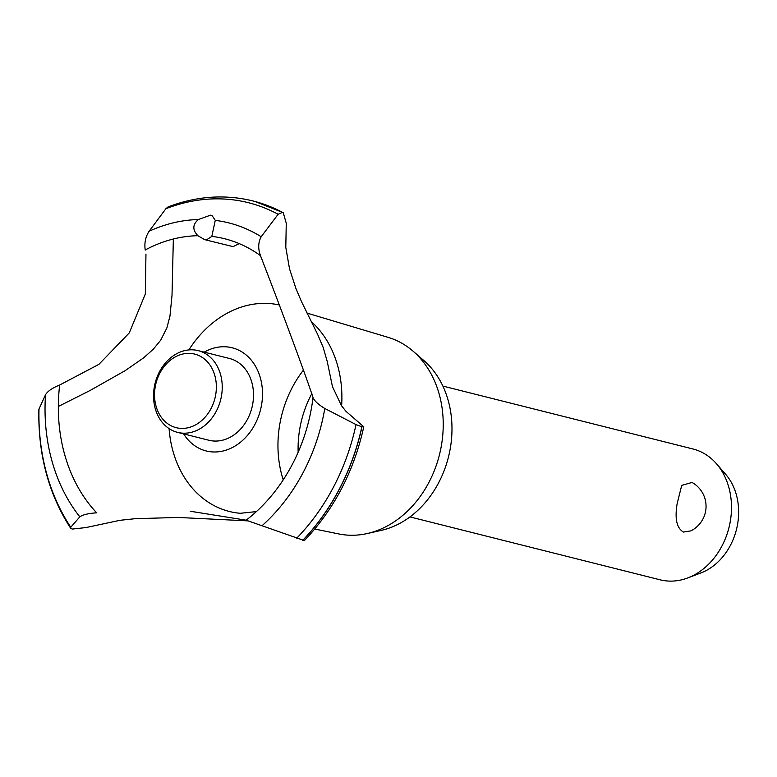 <?xml version="1.0" encoding="UTF-8"?>
<svg xmlns="http://www.w3.org/2000/svg" width="777" height="777" viewBox="0 0 777 777"><rect width="100%" height="100%" fill="white"/><g stroke="black" fill="none" stroke-linecap="round" stroke-linejoin="round"><path stroke-width="1.17" d="M409.974 516.909L660.071 579.807A67.444 54.079 -75.9 0 0 687.781 577.923A67.444 54.079 -75.9 0 0 730.914 517.084A67.444 54.079 -75.9 0 0 716.491 463.762A67.444 54.079 -75.9 0 0 692.977 448.989L442.871 386.082M690.792 530.905L683.449 532.06C676.709 528.137 674.611 518.638 677.165 503.564L681.711 485.392L692.064 482.449A27.399 27.399 0 0 1 690.792 530.905M716.491 463.762L725.699 474.358A58.246 46.698 104.1 0 1 738.15 520.405A58.246 46.698 104.1 0 1 700.903 572.94L687.781 577.923M307.002 313.082L388.121 337.354A101.408 81.313 104.1 0 1 413.16 351.262L423.989 360.654A94.425 75.709 104.1 0 1 451.175 442.327A94.425 75.709 104.1 0 1 381.303 530.37L367.317 533.527A101.408 81.313 104.1 0 1 338.685 533.925L314.763 529.03M298.154 452.214A94.425 75.709 104.1 0 1 298.892 434.819A94.425 75.709 104.1 0 1 311.849 393.58M413.16 351.262A101.408 81.313 104.1 0 1 442.366 438.966A101.408 81.313 104.1 0 1 367.317 533.527M283.226 479.856A101.408 81.313 104.1 0 1 278.817 430.905A101.408 81.313 104.1 0 1 303.477 370.085M256.391 511.596L240.268 513.296A106.235 85.169 104.1 0 1 232.372 512.16A106.235 85.169 104.1 0 1 169.085 428.603M188.879 349.912A106.235 85.169 104.1 0 1 267.842 303.448A106.235 85.169 104.1 0 1 279.361 304.992M312.985 397.377L313.024 397.503C306.148 376.466 281.206 309.129 260.47 255.652A157.1 125.961 104.1 0 0 211.82 236.393L206.42 239.928L204.739 239.666L233.071 246.63L239.229 243.619M58.333 406.478L90.171 390.442L125.058 370.707L143.59 357.876L153.312 349.194L160.635 340.277L166.87 327.981L169.978 315.996L172.008 295.435L173.349 239.005M247.931 520.872L178.176 517.453L135.198 518.686L119.979 520.308L85.868 527.583L72.183 529.069L70.668 528.263L70.785 527.214A197.853 158.634 104.1 0 1 39.005 408.974L38.85 409.547C38.044 454.623 48.65 494.191 70.668 528.263M70.785 527.224L79.827 516.831C82.848 514.695 88.51 513.364 96.824 512.82M262.053 401.476A53.195 42.657 104.1 0 1 229.166 449.019A53.195 42.657 104.1 0 1 183.644 433.896A53.195 42.657 -75.9 0 0 229.166 449.019A53.195 42.657 -75.9 0 0 262.053 401.476A53.195 42.657 -75.9 0 0 204.215 352.136A53.195 42.657 104.1 0 1 225.437 346.775A53.195 42.657 104.1 0 1 262.053 401.476M145.959 254.098L145.328 294.027L129.273 332.896L98.912 364.345L59.664 385.023A157.1 125.961 104.1 0 0 96.678 512.83M190.248 511.247L246.134 520.192L304.399 540.588C334.1 509.323 353.894 471.396 363.791 426.796L361.859 426.777L356.021 424.592L324.786 408.479C318.152 404.419 314.229 400.738 313.005 397.455M204.739 239.666L197.873 235.713A157.1 125.961 104.1 0 0 145.231 249.971M197.989 235.81C192.356 230.011 192.482 224.582 198.368 219.532L210.441 215.19L211.956 215.404L215.268 220.367L211.791 236.49M260.528 255.769C257.925 248.737 258.149 242.395 261.179 236.752L278.117 214.267L282.44 212.354L283.246 212.665L286.266 223.29L285.79 247.329L289.51 268.764L295.823 288.228L301.505 301.631L317.676 334.469L323.193 347.484L327.204 361.334L332.459 386.625L341.404 405.584L345.969 411.324L363.791 426.796M227.622 197.193A200.66 160.878 104.1 0 1 250.971 200.476C223.465 194.182 195.814 196.338 168.007 206.944L165.87 208.741L149.116 231.235C145.484 236.859 144.192 243.143 145.25 250.097M59.79 384.974C52.506 387.849 47.756 391.093 45.532 394.716L39.005 408.974M198.174 350.621L229.448 358.479A42.152 33.799 104.1 0 1 253.156 401.039A42.152 33.799 104.1 0 1 214.19 441.035A42.152 33.799 104.1 0 1 208.877 440.248L177.603 432.381A42.152 33.799 104.1 0 1 153.895 389.821A42.152 33.799 104.1 0 1 198.174 350.621A42.152 33.799 104.1 0 1 221.882 393.172A42.152 33.799 104.1 0 1 177.603 432.381M154.856 389.374A37.937 30.42 -75.9 0 0 180.973 428.389A37.937 30.42 -75.9 0 0 216.035 392.395A37.937 30.42 -75.9 0 0 189.918 353.38A37.937 30.42 -75.9 0 0 154.856 389.374M311.315 321.62A106.235 85.169 104.1 0 1 341.618 405.885M313.024 397.503A157.1 125.961 104.1 0 1 246.134 520.192M215.268 220.367A173.485 139.093 104.1 0 1 261.179 236.752M165.87 208.741A197.853 158.634 104.1 0 1 223.485 198.999A197.853 158.634 104.1 0 1 278.117 214.267M149.116 231.235A173.485 139.093 104.1 0 1 198.368 219.532M250.971 200.476A200.66 160.878 104.1 0 1 252.913 200.942A200.66 160.878 104.1 0 1 282.44 212.354M252.962 200.961A200.66 160.878 104.1 0 1 253.011 200.971A200.66 160.878 104.1 0 1 254.924 201.466A200.66 160.878 104.1 0 1 282.537 212.383M361.965 426.806A200.66 160.878 104.1 0 1 302.748 540.433M361.859 426.777A200.66 160.878 104.1 0 1 302.651 540.403M356.021 424.592A197.853 158.634 104.1 0 1 296.581 538.344M324.786 408.479A173.485 139.093 104.1 0 1 261.936 525.806M79.827 516.831A173.485 139.093 104.1 0 1 45.532 394.716M283.246 212.665L254.924 201.466M323.193 347.484L322.941 346.785"/></g></svg>
